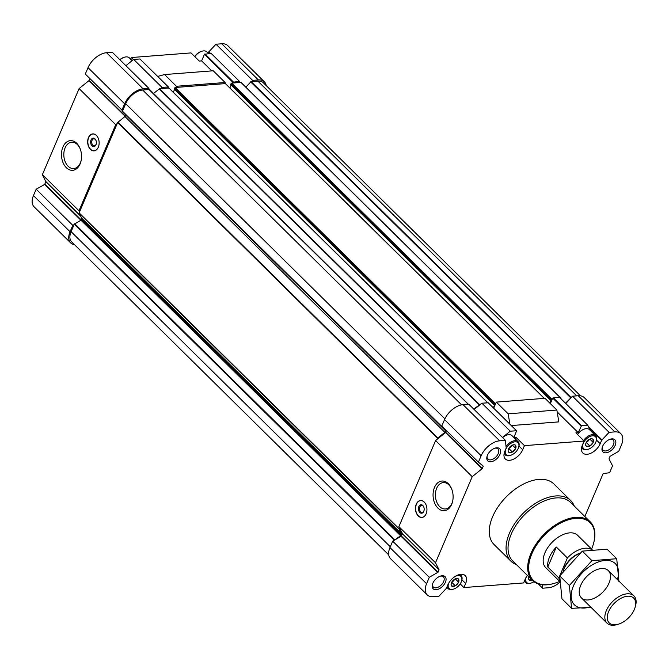 <?xml version="1.0" encoding="UTF-8"?>
<svg xmlns="http://www.w3.org/2000/svg" width="669" height="669" viewBox="0 0 669 669"><rect width="100%" height="100%" fill="white"/><g stroke="black" fill="none" stroke-linecap="round" stroke-linejoin="round"><path stroke-width="1" d="M194.721 56.572A8.421 4.926 -45.4 0 1 201.461 51.346A8.421 4.926 -45.4 0 1 201.762 51.262M119.818 59.683A8.421 4.926 -45.4 0 1 123.974 57.358A8.421 4.926 -45.4 0 1 124.275 57.275M89.93 78.616L88.994 80.606L79.101 88.584L42.381 174.668L45.902 181.843L44.647 184.427L36.176 189.21L33.45 195.607A17.026 9.96 134.6 0 0 34.052 206.746L70.663 242.889A17.026 9.96 134.6 0 0 74.493 244.678M468.308 404.268L149.028 89.529L148.919 88.408L112.308 52.266L106.547 52.717A17.026 9.96 134.6 0 0 88.032 67.644L85.297 74.042L122.67 110.778L122.502 111.581L442.393 427.382M130.631 59.165L131.325 57.542L133.424 59.616M211.764 70.889L201.637 60.896L199.278 61.08L191.008 52.91L131.325 57.542M208.118 53.152L208.561 52.115L209.966 53.503M266.187 85.573A17.026 9.96 134.6 0 0 264.355 81.76L227.744 45.626A17.026 9.96 134.6 0 0 221.732 43.778L215.978 44.229L208.561 52.115M456.952 578.518L458.332 578.852L458.65 582.206L455.355 585.835L451.726 586.111L451.174 584.664M455.213 585.843A4.825 2.818 -45.4 0 1 451.859 586.103M458.524 582.339A4.825 2.818 -45.4 0 1 455.48 585.693M458.34 578.978A4.825 2.818 -45.4 0 1 458.641 582.072M451.709 585.985A4.825 2.818 -45.4 0 1 451.107 584.781A4.825 2.818 -45.4 0 1 451.408 582.891L451.525 582.624A4.825 2.818 -45.4 0 1 454.577 579.27L454.836 579.12A4.825 2.818 -45.4 0 1 457.27 578.534A4.825 2.818 -45.4 0 1 458.19 578.861M531.495 579.496L529.212 580.107L528.661 578.66M532.114 580.107A4.825 2.818 -45.4 0 1 529.355 580.09M591.496 438.739L592.876 439.073L593.202 442.418L589.899 446.047L586.27 446.332L585.718 444.885M589.765 446.064A4.825 2.818 -45.4 0 1 586.412 446.323M593.077 442.56A4.825 2.818 -45.4 0 1 590.025 445.914M592.893 439.199A4.825 2.818 -45.4 0 1 593.186 442.293M586.261 446.206A4.825 2.818 -45.4 0 1 585.659 444.994A4.825 2.818 -45.4 0 1 585.96 443.112L586.069 442.845A4.825 2.818 -45.4 0 1 589.121 439.491L589.389 439.341A4.825 2.818 -45.4 0 1 591.822 438.755A4.825 2.818 -45.4 0 1 592.742 439.081M514.009 444.743L515.389 445.077L515.715 448.431L512.412 452.06L508.783 452.344L508.231 450.889M512.27 452.068A4.825 2.818 -45.4 0 1 508.917 452.328M515.59 448.565A4.825 2.818 -45.4 0 1 512.538 451.918M515.398 445.211A4.825 2.818 -45.4 0 1 515.699 448.305M508.766 452.211A4.825 2.818 -45.4 0 1 508.164 451.006A4.825 2.818 -45.4 0 1 508.473 449.116L508.582 448.857A4.825 2.818 -45.4 0 1 511.634 445.504L511.894 445.353A4.825 2.818 -45.4 0 1 514.327 444.76A4.825 2.818 -45.4 0 1 515.247 445.094M557.177 411.903L578.217 432.667L581.503 425.668L587.733 425.183L590.543 430.702M550.344 403.599L552.703 398.063L581.043 426.036M552.703 398.063L559.401 397.202L587.733 425.183M488.337 402.93L516.627 430.752L513.876 437.518M516.627 430.752L510.246 431.187L481.906 403.215L473.711 409.06M488.286 402.78L481.906 403.215M502.478 437.459L510.246 431.187M474.137 409.478L480.367 404.461M592.14 549.642L577.648 535.325A22.704 13.28 134.6 0 0 560.839 535.66A22.704 13.28 134.6 0 0 544.942 552.786A22.704 13.28 134.6 0 0 545.745 567.638L559.786 581.503M140.097 59.131L168.387 86.953L168.053 88.049L159.59 88.709L153.552 93.451M168.387 86.953L162.007 87.396L160.46 88.642M175.905 87.438L176.407 86.276L225.102 82.504L224.6 83.667L175.127 87.505L174.166 89.002L494.04 404.72M201.637 60.896L204.463 54.264L232.804 82.245L232.452 83.056L240.046 82.463L239.494 81.384L232.804 82.245M580.424 395.797L263.36 82.772A15.613 9.132 134.6 0 0 257.849 81.083L251.101 81.61L245.849 87.129M560.973 398.247L241.124 82.463L240.046 82.463M126.015 115.043L125.923 115.252A2.132 1.246 134.6 0 1 124.936 116.523L117.66 122.511L79.126 212.859L81.61 218.094L401.517 533.921L399.008 529.003L399.443 527.707L398.891 526.628L435.502 562.771L439.031 569.712L438.053 572.221L429.297 577.314L426.571 583.711A17.026 9.96 134.6 0 0 427.173 594.85A17.026 9.96 134.6 0 0 433.186 596.698L438.939 596.246L446.357 588.36L447.845 584.873A12.059 7.058 134.6 0 1 456.291 575.775A12.059 7.058 134.6 0 1 465.223 575.599A12.059 7.058 134.6 0 1 465.649 583.493L463.91 587.566L523.601 582.933L525.332 578.861A12.059 7.058 134.6 0 1 527.348 575.399M81.61 218.094A2.132 1.246 134.6 0 1 81.551 219.298L80.957 220.21L74.309 224.165L71.106 231.666A15.613 9.132 134.6 0 0 71.658 241.877L388.731 554.902M584.84 516.51L603.154 473.568L609.584 472.732L612.536 465.808L609.007 458.867L609.986 456.367L618.741 451.266L621.468 444.868A17.026 9.96 134.6 0 0 620.865 433.729L584.254 397.587A17.026 9.96 134.6 0 0 578.25 395.747L572.488 396.19L565.497 403.231M493.73 408.149L496.306 402.102L545.001 398.323L556.876 410.047L508.181 413.827L509.862 424.071M506.107 447.327L505.43 440.369L468.818 404.227L463.057 404.678A17.026 9.96 134.6 0 0 444.542 419.614L441.808 426.011L478.419 462.154L483.277 466.193L482.115 468.71L472.222 476.688L435.502 562.771M446.44 430.577L445.504 432.567L435.611 440.553L398.891 526.628M399.443 527.707L402.429 533.569L401.442 536.078L392.695 541.171L389.96 547.568A17.026 9.96 134.6 0 0 390.562 558.707L427.173 594.85M460.205 583.903L463.91 587.566M578.217 432.667L575.858 432.851L584.129 441.022L524.446 445.646L516.167 437.484L514.009 437.651M511.367 425.559L558.816 421.88L556.876 410.047M542.275 584.765L542.609 588.21L548.371 587.758A17.026 9.96 134.6 0 0 559.819 582.298M538.252 583.903L542.609 588.21M620.865 433.729A17.026 9.96 134.6 0 0 614.853 431.89L609.099 432.333L601.682 440.219L593.411 432.049L592.023 432.157M572.488 396.19L609.099 432.333M565.807 403.532L571.385 397.403M505.43 440.369L499.668 440.821A17.026 9.96 134.6 0 0 481.153 455.756L478.419 462.154M435.611 440.553L472.222 476.688M426.12 513.834A8.513 5.728 -94.4 0 0 426.036 504.844A8.513 5.728 -94.4 0 0 420.542 500.496A8.513 5.728 -94.4 0 0 416.285 504.125A8.513 5.728 -94.4 0 0 416.369 513.115A8.513 5.728 -94.4 0 0 421.863 517.471A8.513 5.728 -94.4 0 0 426.12 513.834M434.507 487.4A14.869 9.993 85.6 0 1 451.659 488.972A14.869 9.993 85.6 0 1 452.62 501.365A14.869 9.993 85.6 0 1 438.897 508.942A14.869 9.993 85.6 0 1 434.507 487.4M392.695 541.171L429.297 577.314M584.129 441.022L582.39 445.086A12.059 7.058 134.6 0 0 582.824 452.98A12.059 7.058 134.6 0 0 591.747 452.804A12.059 7.058 134.6 0 0 600.193 443.706L601.682 440.219M506.391 447.611L504.903 451.098A12.059 7.058 134.6 0 0 505.329 458.993A12.059 7.058 134.6 0 0 514.26 458.817A12.059 7.058 134.6 0 0 522.706 449.719L524.446 445.646M516.435 564.628A42.565 24.904 -45.4 0 1 510.899 561.157L494.115 544.583A42.565 24.904 -45.4 0 1 506.299 496.799A42.565 24.904 -45.4 0 1 553.924 483.996L570.716 500.571A42.565 24.904 -45.4 0 1 574.253 506.057M436.163 589.715A8.513 4.984 -45.4 0 1 432.442 584.405A8.513 4.984 -45.4 0 1 440.72 576.017A8.513 4.984 -45.4 0 1 445.696 581.512A8.513 4.984 -45.4 0 1 436.163 589.715M605.922 452.821A8.513 4.984 -45.4 0 1 602.2 447.519A8.513 4.984 -45.4 0 1 610.488 439.123A8.513 4.984 -45.4 0 1 615.463 444.617A8.513 4.984 -45.4 0 1 605.922 452.821M490.737 461.761A8.513 4.984 -45.4 0 1 487.015 456.45A8.513 4.984 -45.4 0 1 495.303 448.054A8.513 4.984 -45.4 0 1 500.278 453.557A8.513 4.984 -45.4 0 1 490.737 461.761M496.306 402.102L508.181 413.827M561.584 399.368L560.455 398.247M442.527 426.713L442.41 427.399L445.997 430.192L445.83 431.07A2.132 1.246 134.6 0 1 444.843 432.341L437.827 437.994L437.15 439.307M81.551 219.298L401.45 535.116A2.132 1.246 134.6 0 0 401.517 533.921M401.45 535.116L394.024 540.418M552.36 398.875L550.955 399.435L550.62 400.438L551.089 400.664L549.985 403.248M495.813 403.265L494.408 403.817L494.073 404.82L494.542 405.046L493.371 407.797M550.587 400.338L230.713 84.612L231.056 83.617L232.452 83.056M231.114 85.013L229.885 87.907M225.654 83.868L224.6 83.667M174.567 89.395L173.338 92.289M169.106 88.249L168.053 88.049M149.028 89.529L142.664 90.022A15.613 9.132 134.6 0 0 125.688 103.712L122.67 110.778M264.355 81.76A17.026 9.96 134.6 0 0 258.343 79.92L252.589 80.372L251.485 81.576M148.919 88.408L143.158 88.86A17.026 9.96 134.6 0 0 124.635 103.787L121.909 110.184M117.251 123.481L115.704 124.727L78.992 210.81L79.544 211.889M74.125 224.6L72.787 225.353L70.061 231.75A17.026 9.96 134.6 0 0 70.663 242.889M215.978 44.229L252.589 80.372M204.463 54.264L211.161 53.411L239.494 81.384M140.047 58.981L133.666 59.416L162.007 87.396M125.897 65.687L133.666 59.416M79.101 88.584L115.704 124.727M98.31 147.23A8.513 5.728 -94.4 0 0 98.234 138.249A8.513 5.728 -94.4 0 0 92.74 133.892A8.513 5.728 -94.4 0 0 87.689 142.823A8.513 5.728 -94.4 0 0 94.053 150.868A8.513 5.728 -94.4 0 0 98.31 147.23M62.928 147.013A14.869 9.993 85.6 0 1 80.088 148.585A14.869 9.993 85.6 0 1 81.049 160.978A14.869 9.993 85.6 0 1 67.326 168.563A14.869 9.993 85.6 0 1 62.928 147.013M42.381 174.668L78.992 210.81M36.176 189.21L72.787 225.353M157.692 76.4L164.532 74.552L213.219 70.78L225.102 82.504M164.532 74.552L176.407 86.276M494.759 448.23A7.167 4.198 -45.4 0 1 497.979 448.907A7.167 4.198 -45.4 0 1 497.268 455.338A7.167 4.198 -45.4 0 1 490.436 459.887A7.167 4.198 -45.4 0 1 487.902 459.118A7.167 4.198 -45.4 0 1 487.183 455.907M609.952 439.299A7.167 4.198 -45.4 0 1 613.164 439.976A7.167 4.198 -45.4 0 1 612.453 446.407A7.167 4.198 -45.4 0 1 605.621 450.956A7.167 4.198 -45.4 0 1 603.087 450.178A7.167 4.198 -45.4 0 1 602.368 446.976M440.185 576.193A7.167 4.198 -45.4 0 1 443.396 576.87A7.167 4.198 -45.4 0 1 442.686 583.293A7.167 4.198 -45.4 0 1 435.854 587.85A7.167 4.198 -45.4 0 1 433.328 587.073A7.167 4.198 -45.4 0 1 432.609 583.87M559.677 581.394A40.441 23.658 -45.4 0 1 554.158 583.401A40.441 23.658 -45.4 0 1 547.551 584.639A40.441 23.658 -45.4 0 1 531.086 555.688A40.441 23.658 -45.4 0 1 572.33 518.809A40.441 23.658 -45.4 0 1 593.52 543.537A40.441 23.658 -45.4 0 1 591.572 549.082M553.882 583.485A41.152 24.067 -45.4 0 1 553.614 583.56A41.152 24.067 -45.4 0 1 546.899 584.815A41.152 24.067 -45.4 0 1 532.373 580.366A41.152 24.067 -45.4 0 1 544.156 534.171A41.152 24.067 -45.4 0 1 590.192 521.795A41.152 24.067 -45.4 0 1 593.662 542.994A41.152 24.067 -45.4 0 1 593.587 543.261M532.373 580.366L512.722 560.957A41.152 24.067 -45.4 0 1 524.496 514.762A41.152 24.067 -45.4 0 1 570.54 502.394L590.192 521.795M510.899 561.157A42.565 24.904 -45.4 0 1 523.091 513.374A42.565 24.904 -45.4 0 1 570.716 500.571M452.704 501.006A13.221 8.889 85.6 0 1 445.328 508.958A13.221 8.889 85.6 0 1 436.798 502.193A13.221 8.889 85.6 0 1 436.673 488.245A13.221 8.889 85.6 0 1 443.279 482.6A13.221 8.889 85.6 0 1 451.792 489.323M420.015 500.713A8.513 5.728 85.6 0 1 420.266 500.621A8.513 5.728 85.6 0 1 420.86 500.479M422.172 517.43A8.513 5.728 85.6 0 1 421.562 517.38A8.513 5.728 85.6 0 1 421.303 517.329M426.186 513.667A8.388 5.645 85.6 0 1 421.044 517.296A8.388 5.645 85.6 0 1 416.461 504.192A8.388 5.645 85.6 0 1 419.764 500.788A8.388 5.645 85.6 0 1 425.4 503.581M418.853 506.55A4.257 2.86 85.6 0 1 423.761 506.993A4.257 2.86 85.6 0 1 424.037 510.547A4.257 2.86 85.6 0 1 420.107 512.713A4.257 2.86 85.6 0 1 418.853 506.55M424.071 510.372A3.487 2.35 85.6 0 1 422.147 512.404A3.487 2.35 85.6 0 1 419.889 510.623A3.487 2.35 85.6 0 1 419.856 506.943A3.487 2.35 85.6 0 1 421.604 505.446A3.487 2.35 85.6 0 1 423.828 507.161M81.125 160.619A13.221 8.889 85.6 0 1 73.749 168.571A13.221 8.889 85.6 0 1 65.219 161.806A13.221 8.889 85.6 0 1 65.102 147.857A13.221 8.889 85.6 0 1 71.708 142.213A13.221 8.889 85.6 0 1 80.221 148.936M96.018 140.557A3.487 2.35 -94.4 0 0 93.802 138.851A3.487 2.35 -94.4 0 0 91.728 142.505A3.487 2.35 -94.4 0 0 94.337 145.8A3.487 2.35 -94.4 0 0 96.085 144.312A3.487 2.35 -94.4 0 0 96.269 143.768M95.96 144.797A4.257 2.86 -94.4 0 0 96.236 143.944A4.257 2.86 -94.4 0 0 95.96 140.398A4.257 2.86 -94.4 0 0 91.636 138.968A4.257 2.86 -94.4 0 0 91.645 145.432A4.257 2.86 -94.4 0 0 95.96 144.797M97.599 136.978A8.388 5.645 -94.4 0 0 91.962 134.185A8.388 5.645 -94.4 0 0 87.882 142.806A8.388 5.645 -94.4 0 0 93.242 150.692A8.388 5.645 -94.4 0 0 98.343 147.147A8.388 5.645 -94.4 0 0 98.376 147.063M93.058 133.875A8.513 5.728 -94.4 0 0 92.464 134.017A8.513 5.728 -94.4 0 0 92.213 134.109M93.501 150.726A8.513 5.728 -94.4 0 0 93.76 150.776A8.513 5.728 -94.4 0 0 94.371 150.826M515.481 439.098L516.167 437.484M502.611 437.593A9.224 5.394 -45.4 0 1 512.011 435.678L518.099 441.691A9.224 5.394 -45.4 0 1 518.876 446.44A9.224 5.394 -45.4 0 1 518.784 446.758M592.968 433.094L593.411 432.049M577.498 434.465A9.224 5.394 -45.4 0 1 589.506 429.665L595.594 435.678A9.224 5.394 -45.4 0 1 596.372 440.428A9.224 5.394 -45.4 0 1 596.28 440.746M509.142 455.614A8.421 4.926 -45.4 0 1 505.714 449.585A8.421 4.926 -45.4 0 1 514.302 441.908A8.421 4.926 -45.4 0 1 518.709 447.059A8.421 4.926 -45.4 0 1 510.514 455.355A8.421 4.926 -45.4 0 1 509.142 455.614M510.213 455.438A9.224 5.394 -45.4 0 1 509.903 455.53A9.224 5.394 -45.4 0 1 508.398 455.815A9.224 5.394 -45.4 0 1 505.145 454.82A9.224 5.394 -45.4 0 1 504.225 453.139M506.032 446.583A9.224 5.394 -45.4 0 1 518.099 441.691M455.464 576.252A8.421 4.926 -45.4 0 1 461.652 580.826A8.421 4.926 -45.4 0 1 453.457 589.13A8.421 4.926 -45.4 0 1 452.085 589.389A8.421 4.926 -45.4 0 1 448.799 583M453.156 589.213A9.224 5.394 -45.4 0 1 452.846 589.305A9.224 5.394 -45.4 0 1 451.341 589.59A9.224 5.394 -45.4 0 1 448.079 588.586A9.224 5.394 -45.4 0 1 447.101 586.613M459.352 574.562A9.224 5.394 -45.4 0 1 461.041 575.465A9.224 5.394 -45.4 0 1 461.819 580.215A9.224 5.394 -45.4 0 1 461.727 580.533M529.204 579.973A4.825 2.818 -45.4 0 1 528.594 578.769A4.825 2.818 -45.4 0 1 528.886 576.921M533.921 581.687A8.421 4.926 -45.4 0 1 530.943 583.117A8.421 4.926 -45.4 0 1 529.572 583.376A8.421 4.926 -45.4 0 1 526.286 576.987M530.651 583.201A9.224 5.394 -45.4 0 1 530.333 583.293A9.224 5.394 -45.4 0 1 528.828 583.577A9.224 5.394 -45.4 0 1 525.575 582.582A9.224 5.394 -45.4 0 1 524.588 580.6M586.629 449.601A8.421 4.926 -45.4 0 1 583.201 443.58A8.421 4.926 -45.4 0 1 591.789 435.895A8.421 4.926 -45.4 0 1 596.204 441.047A8.421 4.926 -45.4 0 1 588.001 449.351A8.421 4.926 -45.4 0 1 586.629 449.601M587.708 449.426A9.224 5.394 -45.4 0 1 587.39 449.526A9.224 5.394 -45.4 0 1 585.885 449.802A9.224 5.394 -45.4 0 1 582.632 448.807A9.224 5.394 -45.4 0 1 581.712 447.126M583.585 440.478A9.224 5.394 -45.4 0 1 595.594 435.678M508.565 448.866L512.429 445.102M508.791 448.431A4.114 2.408 134.6 0 0 511.793 445.362M509.134 448.824L512.412 452.06M512.437 445.194L515.715 448.431M586.061 442.861L589.916 439.09M586.287 442.418A4.114 2.408 134.6 0 0 589.28 439.349M586.621 442.819L589.899 446.047M589.924 439.182L593.202 442.418M451.508 582.64L455.372 578.869M451.734 582.206A4.114 2.408 134.6 0 0 454.736 579.128M452.077 582.599L455.355 585.835M455.38 578.969L458.65 582.206M119.943 59.809A9.224 5.394 -45.4 0 1 124.585 57.174A9.224 5.394 -45.4 0 1 129.343 57.894L132.136 60.653M194.83 56.681A9.224 5.394 -45.4 0 1 202.08 51.17A9.224 5.394 -45.4 0 1 206.838 51.881L208.586 53.612M559.761 580.859A22.704 13.28 -45.4 0 1 558.858 577.932L547.802 567.019L556.324 547.041A22.704 13.28 134.6 0 0 547.802 567.019M558.858 577.932L567.379 557.954L556.324 547.041M567.379 557.954A22.704 13.28 -45.4 0 1 591.914 549.659M579.914 553.263A19.158 11.206 -45.4 0 0 563.139 571.401L563.44 570.297A17.553 10.269 -45.4 0 1 580.065 553.129M615.388 624.787A17.419 10.186 -45.4 0 1 608.305 612.319A17.419 10.186 -45.4 0 1 626.059 596.439A17.419 10.186 -45.4 0 1 635.182 607.084A17.419 10.186 -45.4 0 1 618.231 624.252A17.419 10.186 -45.4 0 1 615.388 624.787M618.231 624.252L616.902 624.637A19.158 11.206 -45.4 0 1 613.774 625.222A19.158 11.206 -45.4 0 1 607.017 623.148A19.158 11.206 -45.4 0 1 612.503 601.64A19.158 11.206 -45.4 0 1 633.936 595.887A19.158 11.206 -45.4 0 1 635.55 605.754L635.182 607.084M590.476 606.816A29.018 16.976 -45.4 0 1 573.45 585.893A29.018 16.976 -45.4 0 1 603.622 560.597A29.018 16.976 -45.4 0 1 617.395 579.555M580.725 585.325A19.158 11.206 -45.4 0 1 598.437 569.11A19.158 11.206 -45.4 0 1 610.044 580.056A19.158 11.206 -45.4 0 1 590.886 599.466A19.158 11.206 -45.4 0 1 579.789 587.992A19.158 11.206 -45.4 0 1 580.725 585.325M618.942 581.612L616.726 558.724L591.931 560.647L569.369 585.459L571.594 608.338L591.02 607.352M571.594 608.338L561.952 598.822L559.727 575.934L582.289 551.131L607.076 549.207L616.726 558.724M569.369 585.459L559.727 575.934M591.931 560.647L582.289 551.131M208.636 52.107L210.049 53.495M553.171 397.687L581.503 425.668M488.136 402.73L516.476 430.711M578.25 395.747L614.853 431.89M588.402 426.479L602.108 440.018M588.946 427.566L601.757 440.21M463.057 404.678L499.668 440.821M444.542 419.614L481.153 455.756M482.006 464.938L483.277 466.193M445.705 432.316L482.316 468.459M445.504 432.567L482.115 468.71M402.429 533.569L439.031 569.712M402.412 533.803L439.023 569.946M401.442 536.078L438.053 572.221M401.157 536.387L437.769 572.53M389.96 547.568L426.571 583.711M257.849 81.083L576.695 395.864M251.101 81.61L571 397.428M250.632 81.869L570.54 397.687M240.924 82.396L560.823 398.222M231.666 83.115L551.574 398.933M231.056 83.617L550.955 399.435M230.705 84.428L550.604 400.246M225.386 83.6L544.231 398.381M175.127 87.505L495.027 403.323M174.509 87.999L494.408 403.817M174.157 88.818L494.065 404.636M168.839 87.99L487.684 402.771M159.59 88.709L479.489 404.528M159.239 88.868L479.138 404.686M149.413 89.495L468.258 404.277M142.664 90.022L461.593 404.879M125.688 103.712L444.885 418.836M122.486 111.205L442.385 427.031M444.341 428.904L446.039 430.577M125.923 115.252L445.83 431.07M124.936 116.523L444.843 432.341M117.928 122.176L437.827 437.994M117.66 122.511L437.568 438.337M79.126 212.859L399.033 528.686M79.109 213.177L399.008 529.003M81.334 219.792L401.241 535.61M80.957 220.21L400.856 536.028M74.685 223.747L394.593 539.565M74.309 224.165L394.208 539.983M71.106 231.666L390.295 546.782M221.732 43.778L258.343 79.92M208.987 51.914L210.551 53.453M204.931 53.888L233.264 81.869M139.896 58.939L168.237 86.911M106.547 52.717L143.158 88.86M88.032 67.644L124.635 103.787M89.194 80.355L125.387 116.088M88.994 80.606L125.17 116.322M45.91 181.6L80.339 215.585M45.902 181.843L80.589 216.095M44.932 184.109L81.242 219.959M44.647 184.427L80.916 220.235M33.45 195.607L70.061 231.75M518.977 446.039L522.706 449.719M596.472 440.026L600.193 443.706M461.919 579.814L465.649 583.493M241.124 82.463L561.023 398.281M230.713 84.612L550.62 400.438M225.587 83.667L544.357 398.373M174.166 89.002L494.073 404.82M169.04 88.049L487.818 402.755M149.613 89.554L468.384 404.268M122.502 111.581L442.41 427.399M593.52 543.537L593.662 542.994M554.158 583.401L553.614 583.56M421.044 517.296L421.562 517.38M419.764 500.788L420.266 500.621M93.242 150.692L93.76 150.776M91.962 134.185L92.464 134.017M518.709 447.059L518.876 446.44M510.514 455.355L509.903 455.53M505.145 454.82L504.091 453.774M461.652 580.826L461.819 580.215M453.457 589.13L452.846 589.305M461.041 575.465L459.988 574.42M448.079 588.586L446.8 587.323M530.943 583.117L530.333 583.293M525.575 582.582L524.287 581.311M596.204 441.047L596.372 440.428M588.001 449.351L587.39 449.526M582.632 448.807L581.578 447.77M123.974 57.358L124.585 57.174M201.461 51.346L202.08 51.17M633.936 595.887L608.322 570.598M607.017 623.148L581.403 597.86"/></g></svg>
